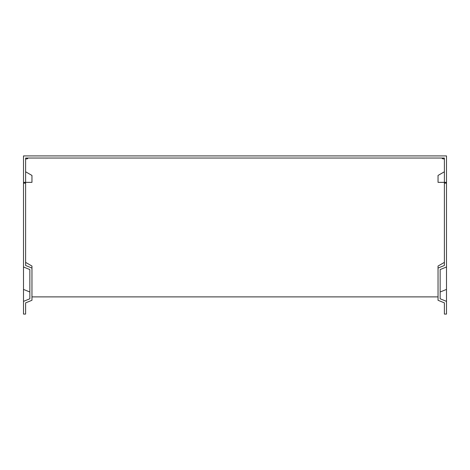 <?xml version="1.0" encoding="UTF-8"?>
<svg xmlns="http://www.w3.org/2000/svg" width="470" height="470" viewBox="0 0 470 470"><rect width="100%" height="100%" fill="white"/><g stroke="black" fill="none" stroke-linecap="round" stroke-linejoin="round"><path stroke-width="0.7" d="M25.615 159.054L27.73 158.649L27.73 158.032L25.615 158.032L25.615 182.354L31.96 182.354L31.96 175.439L25.615 171.779M444.385 171.779L438.04 175.439L438.04 182.354L444.385 182.354L444.385 183.159L446.5 183.159L446.5 155.917L23.5 155.917L23.5 314.083L25.615 314.083L25.615 302.868L31.96 300.277L31.96 268.07L25.615 265.48L25.615 183.159L23.5 183.159M444.385 159.054L442.27 158.649L442.27 158.032L444.385 158.032L444.385 182.354L446.5 182.354M23.5 289.408L29.845 291.999L29.845 269.568L23.5 266.978M23.5 301.376L29.845 298.785L29.845 269.568M25.615 262.383L31.96 266.049L31.96 268.07M23.5 182.354L25.615 182.354L25.615 183.159M446.5 266.978L440.155 269.568L440.155 298.785L446.5 301.376L446.5 183.159M446.5 301.376L446.5 314.083L444.385 314.083L444.385 302.868L438.04 300.277L438.04 268.07L444.385 265.48L444.385 183.159M440.155 269.568L440.155 291.999L446.5 289.408M444.385 262.383L438.04 266.049L438.04 268.07M438.04 296.887L31.96 296.887M27.73 158.032L442.27 158.032"/></g></svg>
